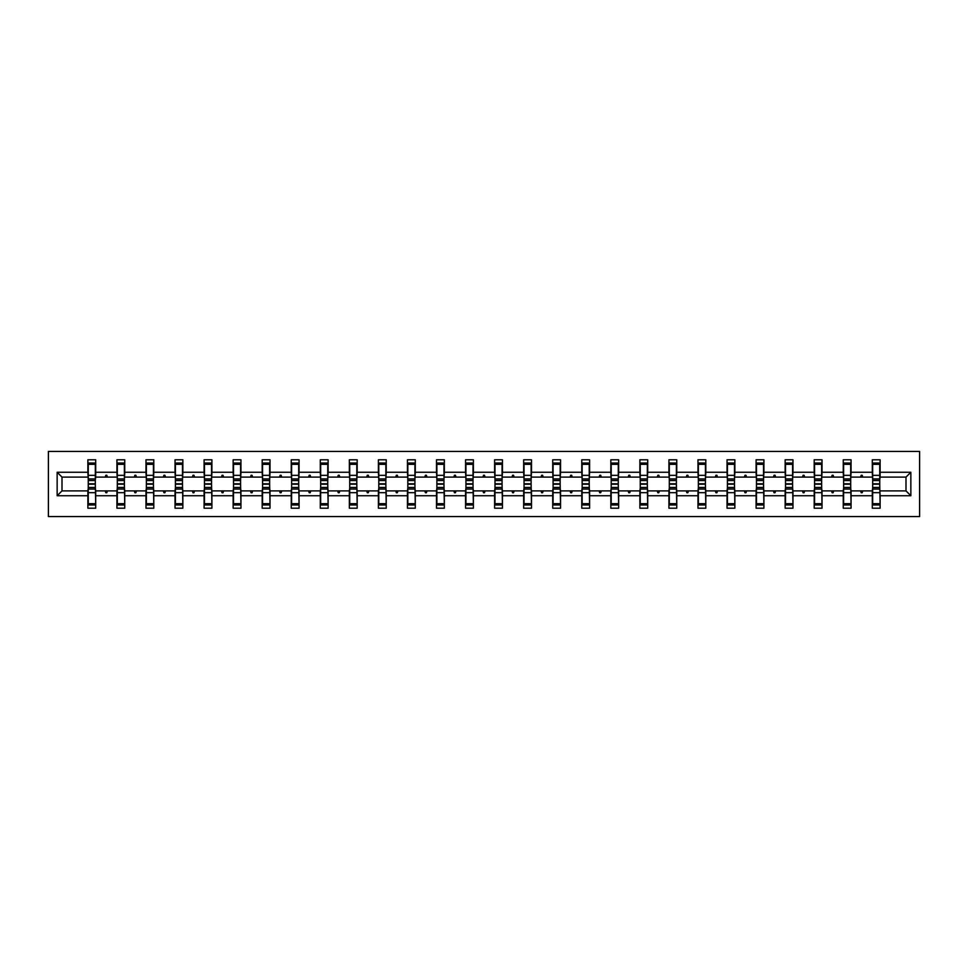 <?xml version="1.0" encoding="UTF-8"?>
<svg xmlns="http://www.w3.org/2000/svg" width="968" height="968" viewBox="0 0 968 968"><rect width="100%" height="100%" fill="white"/><g stroke="black" fill="none" stroke-linecap="round" stroke-linejoin="round"><path stroke-width="1.45" d="M48.4 516.585L919.6 516.585L919.6 451.415L48.4 451.415L48.4 516.585M872.664 488.102L872.301 490.885L851.066 490.885L850.69 488.102M910.852 495.737L906 490.885L906 477.115L910.852 472.263L910.852 495.737L880.118 495.737L880.118 508.212L872.301 508.212L872.301 490.885M906 477.115L880.118 477.115L880.118 459.788L872.301 459.788L872.301 472.263L851.066 472.263L850.69 479.898M872.664 479.898L872.301 472.263M843.612 488.102L843.249 490.885L822.014 490.885L821.638 488.102M872.301 495.737L851.066 495.737L851.066 508.212L843.249 508.212L843.249 490.885M851.066 472.263L851.066 459.788L843.249 459.788L843.249 472.263L822.014 472.263L821.638 479.898M843.612 479.898L843.249 472.263M814.56 488.102L814.197 490.885L792.961 490.885L792.586 488.102M843.249 495.737L822.014 495.737L822.014 508.212L814.197 508.212L814.197 490.885M822.014 472.263L822.014 459.788L814.197 459.788L814.197 472.263L792.961 472.263L792.586 479.898M814.56 479.898L814.197 472.263M785.508 488.102L785.145 490.885L763.909 490.885L763.534 488.102M814.197 495.737L792.961 495.737L792.961 508.212L785.145 508.212L785.145 490.885M792.961 472.263L792.961 459.788L785.145 459.788L785.145 472.263L763.909 472.263L763.534 479.898M785.508 479.898L785.145 472.263M756.456 488.102L756.093 490.885L734.857 490.885L734.482 488.102M785.145 495.737L763.909 495.737L763.909 508.212L756.093 508.212L756.093 490.885M763.909 472.263L763.909 459.788L756.093 459.788L756.093 472.263L734.857 472.263L734.482 479.898M756.456 479.898L756.093 472.263M727.404 488.102L727.041 490.885L705.805 490.885L705.43 488.102M756.093 495.737L734.857 495.737L734.857 508.212L727.041 508.212L727.041 490.885M734.857 472.263L734.857 459.788L727.041 459.788L727.041 472.263L705.805 472.263L705.43 479.898M727.404 479.898L727.041 472.263M698.351 488.102L697.976 490.885L676.753 490.885L676.378 488.102M727.041 495.737L705.805 495.737L705.805 508.212L697.976 508.212L697.976 490.885M705.805 472.263L705.805 459.788L697.976 459.788L697.976 472.263L676.753 472.263L676.378 479.898M698.351 479.898L697.976 472.263M669.299 488.102L668.924 490.885L647.701 490.885L647.326 488.102M697.976 495.737L676.753 495.737L676.753 508.212L668.924 508.212L668.924 490.885M676.753 472.263L676.753 459.788L668.924 459.788L668.924 472.263L647.701 472.263L647.326 479.898M669.299 479.898L668.924 472.263M640.247 488.102L639.872 490.885L618.649 490.885L618.274 488.102M668.924 495.737L647.701 495.737L647.701 508.212L639.872 508.212L639.872 490.885M647.701 472.263L647.701 459.788L639.872 459.788L639.872 472.263L618.649 472.263L618.274 479.898M640.247 479.898L639.872 472.263M611.195 488.102L610.82 490.885L589.597 490.885L589.222 488.102M639.872 495.737L618.649 495.737L618.649 508.212L610.82 508.212L610.82 490.885M618.649 472.263L618.649 459.788L610.82 459.788L610.82 472.263L589.597 472.263L589.222 479.898M611.195 479.898L610.82 472.263M582.143 488.102L581.768 490.885L560.545 490.885L560.169 488.102M610.82 495.737L589.597 495.737L589.597 508.212L581.768 508.212L581.768 490.885M589.597 472.263L589.597 459.788L581.768 459.788L581.768 472.263L560.545 472.263L560.169 479.898M582.143 479.898L581.768 472.263M553.091 488.102L552.716 490.885L531.492 490.885L531.117 488.102M581.768 495.737L560.545 495.737L560.545 508.212L552.716 508.212L552.716 490.885M560.545 472.263L560.545 459.788L552.716 459.788L552.716 472.263L531.492 472.263L531.117 479.898M553.091 479.898L552.716 472.263M524.039 488.102L523.664 490.885L502.44 490.885L502.065 488.102M552.716 495.737L531.492 495.737L531.492 508.212L523.664 508.212L523.664 490.885M531.492 472.263L531.492 459.788L523.664 459.788L523.664 472.263L502.44 472.263L502.065 479.898M524.039 479.898L523.664 472.263M494.987 488.102L494.612 490.885L473.388 490.885L473.013 488.102M523.664 495.737L502.44 495.737L502.44 508.212L494.612 508.212L494.612 490.885M502.44 472.263L502.44 459.788L494.612 459.788L494.612 472.263L473.388 472.263L473.013 479.898M494.987 479.898L494.612 472.263M465.935 488.102L465.56 490.885L444.336 490.885L443.961 488.102M494.612 495.737L473.388 495.737L473.388 508.212L465.56 508.212L465.56 490.885M473.388 472.263L473.388 459.788L465.56 459.788L465.56 472.263L444.336 472.263L443.961 479.898M465.935 479.898L465.56 472.263M436.883 488.102L436.507 490.885L415.284 490.885L414.909 488.102M465.56 495.737L444.336 495.737L444.336 508.212L436.507 508.212L436.507 490.885M444.336 472.263L444.336 459.788L436.507 459.788L436.507 472.263L415.284 472.263L414.909 479.898M436.883 479.898L436.507 472.263M407.831 488.102L407.455 490.885L386.232 490.885L385.857 488.102M436.507 495.737L415.284 495.737L415.284 508.212L407.455 508.212L407.455 490.885M415.284 472.263L415.284 459.788L407.455 459.788L407.455 472.263L386.232 472.263L385.857 479.898M407.831 479.898L407.455 472.263M378.778 488.102L378.403 490.885L357.18 490.885L356.805 488.102M407.455 495.737L386.232 495.737L386.232 508.212L378.403 508.212L378.403 490.885M386.232 472.263L386.232 459.788L378.403 459.788L378.403 472.263L357.18 472.263L356.805 479.898M378.778 479.898L378.403 472.263M349.726 488.102L349.351 490.885L328.128 490.885L327.753 488.102M378.403 495.737L357.18 495.737L357.18 508.212L349.351 508.212L349.351 490.885M357.18 472.263L357.18 459.788L349.351 459.788L349.351 472.263L328.128 472.263L327.753 479.898M349.726 479.898L349.351 472.263M320.674 488.102L320.299 490.885L299.076 490.885L298.701 488.102M349.351 495.737L328.128 495.737L328.128 508.212L320.299 508.212L320.299 490.885M328.128 472.263L328.128 459.788L320.299 459.788L320.299 472.263L299.076 472.263L298.701 479.898M320.674 479.898L320.299 472.263M291.622 488.102L291.247 490.885L270.024 490.885L269.649 488.102M320.299 495.737L299.076 495.737L299.076 508.212L291.247 508.212L291.247 490.885M299.076 472.263L299.076 459.788L291.247 459.788L291.247 472.263L270.024 472.263L269.649 479.898M291.622 479.898L291.247 472.263M262.57 488.102L262.195 490.885L240.959 490.885L240.596 488.102M291.247 495.737L270.024 495.737L270.024 508.212L262.195 508.212L262.195 490.885M270.024 472.263L270.024 459.788L262.195 459.788L262.195 472.263L240.959 472.263L240.596 479.898M262.57 479.898L262.195 472.263M233.518 488.102L233.143 490.885L211.907 490.885L211.544 488.102M262.195 495.737L240.959 495.737L240.959 508.212L233.143 508.212L233.143 490.885M240.959 472.263L240.959 459.788L233.143 459.788L233.143 472.263L211.907 472.263L211.544 479.898M233.518 479.898L233.143 472.263M204.466 488.102L204.091 490.885L182.855 490.885L182.492 488.102M233.143 495.737L211.907 495.737L211.907 508.212L204.091 508.212L204.091 490.885M211.907 472.263L211.907 459.788L204.091 459.788L204.091 472.263L182.855 472.263L182.492 479.898M204.466 479.898L204.091 472.263M175.414 488.102L175.039 490.885L153.803 490.885L153.44 488.102M204.091 495.737L182.855 495.737L182.855 508.212L175.039 508.212L175.039 490.885M182.855 472.263L182.855 459.788L175.039 459.788L175.039 472.263L153.803 472.263L153.44 479.898M175.414 479.898L175.039 472.263M146.362 488.102L145.987 490.885L124.751 490.885L124.388 488.102M175.039 495.737L153.803 495.737L153.803 508.212L145.987 508.212L145.987 490.885M153.803 472.263L153.803 459.788L145.987 459.788L145.987 472.263L124.751 472.263L124.388 479.898M146.362 479.898L145.987 472.263M117.309 488.102L116.934 490.885L95.699 490.885L95.699 508.212L87.882 508.212L87.882 490.885L62 490.885L57.148 495.737L57.148 472.263L62 477.115L62 490.885M145.987 495.737L124.751 495.737L124.751 508.212L116.934 508.212L116.934 490.885M124.751 472.263L124.751 459.788L116.934 459.788L116.934 472.263L95.699 472.263L95.699 459.788L87.882 459.788L87.882 472.263L57.148 472.263M117.309 479.898L116.934 472.263M88.257 488.102L87.882 490.885M88.257 479.898L87.882 472.263M879.743 488.102L880.118 495.737M880.118 477.115L879.743 479.898M851.066 495.737L851.066 490.885M822.014 495.737L822.014 490.885M792.961 495.737L792.961 490.885M763.909 495.737L763.909 490.885M734.857 495.737L734.857 490.885M705.805 495.737L705.805 490.885M676.753 495.737L676.753 490.885M647.701 495.737L647.701 490.885M618.649 495.737L618.649 490.885M589.597 495.737L589.597 490.885M560.545 495.737L560.545 490.885M531.492 495.737L531.492 490.885M502.44 495.737L502.44 490.885M473.388 495.737L473.388 490.885M444.336 495.737L444.336 490.885M415.284 495.737L415.284 490.885M386.232 495.737L386.232 490.885M357.18 495.737L357.18 490.885M328.128 495.737L328.128 490.885M299.076 495.737L299.076 490.885M270.024 495.737L270.024 490.885M240.959 495.737L240.959 490.885M211.907 495.737L211.907 490.885M182.855 495.737L182.855 490.885M153.803 495.737L153.803 490.885M124.751 495.737L124.751 490.885M910.852 472.263L880.118 472.263M116.934 495.737L95.699 495.737M87.882 495.737L57.148 495.737M860.54 477.115L862.827 477.115L862.149 475.252L861.217 475.252L860.54 477.115L851.066 477.115M872.301 477.115L862.827 477.115M860.54 490.885L861.217 492.748L862.149 492.748L862.827 490.885M831.488 477.115L833.775 477.115L833.097 475.252L832.165 475.252L831.488 477.115L822.014 477.115M843.249 477.115L833.775 477.115M831.488 490.885L832.165 492.748L833.097 492.748L833.775 490.885M802.436 477.115L804.723 477.115L804.045 475.252L803.113 475.252L802.436 477.115L792.961 477.115M814.197 477.115L804.723 477.115M802.436 490.885L803.113 492.748L804.045 492.748L804.723 490.885M773.384 477.115L775.67 477.115L774.993 475.252L774.061 475.252L773.384 477.115L763.909 477.115M785.145 477.115L775.67 477.115M773.384 490.885L774.061 492.748L774.993 492.748L775.67 490.885M744.332 477.115L746.618 477.115L745.941 475.252L745.009 475.252L744.332 477.115L734.857 477.115M756.093 477.115L746.618 477.115M744.332 490.885L745.009 492.748L745.941 492.748L746.618 490.885M715.279 477.115L717.566 477.115L716.889 475.252L715.957 475.252L715.279 477.115L705.805 477.115M727.041 477.115L717.566 477.115M715.279 490.885L715.957 492.748L716.889 492.748L717.566 490.885M686.227 477.115L688.514 477.115L687.837 475.252L686.905 475.252L686.227 477.115L676.753 477.115M697.976 477.115L688.514 477.115M686.227 490.885L686.905 492.748L687.837 492.748L688.514 490.885M657.175 477.115L659.462 477.115L658.784 475.252L657.853 475.252L657.175 477.115L647.701 477.115M668.924 477.115L659.462 477.115M657.175 490.885L657.853 492.748L658.784 492.748L659.462 490.885M628.123 477.115L630.41 477.115L629.732 475.252L628.801 475.252L628.123 477.115L618.649 477.115M639.872 477.115L630.41 477.115M628.123 490.885L628.801 492.748L629.732 492.748L630.41 490.885M599.071 477.115L601.358 477.115L600.68 475.252L599.749 475.252L599.071 477.115L589.597 477.115M610.82 477.115L601.358 477.115M599.071 490.885L599.749 492.748L600.68 492.748L601.358 490.885M570.019 477.115L572.306 477.115L571.628 475.252L570.696 475.252L570.019 477.115L560.545 477.115M581.768 477.115L572.306 477.115M570.019 490.885L570.696 492.748L571.628 492.748L572.306 490.885M540.967 477.115L543.254 477.115L542.576 475.252L541.644 475.252L540.967 477.115L531.492 477.115M552.716 477.115L543.254 477.115M540.967 490.885L541.644 492.748L542.576 492.748L543.254 490.885M511.915 477.115L514.202 477.115L513.524 475.252L512.592 475.252L511.915 477.115L502.44 477.115M523.664 477.115L514.202 477.115M511.915 490.885L512.592 492.748L513.524 492.748L514.202 490.885M482.863 477.115L485.137 477.115L484.46 475.252L483.54 475.252L482.863 477.115L473.388 477.115M494.612 477.115L485.137 477.115M482.863 490.885L483.54 492.748L484.46 492.748L485.137 490.885M453.798 477.115L456.085 477.115L455.408 475.252L454.476 475.252L453.798 477.115L444.336 477.115M465.56 477.115L456.085 477.115M453.798 490.885L454.476 492.748L455.408 492.748L456.085 490.885M424.746 477.115L427.033 477.115L426.356 475.252L425.424 475.252L424.746 477.115L415.284 477.115M436.507 477.115L427.033 477.115M424.746 490.885L425.424 492.748L426.356 492.748L427.033 490.885M395.694 477.115L397.981 477.115L397.304 475.252L396.372 475.252L395.694 477.115L386.232 477.115M407.455 477.115L397.981 477.115M395.694 490.885L396.372 492.748L397.304 492.748L397.981 490.885M366.642 477.115L368.929 477.115L368.251 475.252L367.32 475.252L366.642 477.115L357.18 477.115M378.403 477.115L368.929 477.115M366.642 490.885L367.32 492.748L368.251 492.748L368.929 490.885M337.59 477.115L339.877 477.115L339.199 475.252L338.268 475.252L337.59 477.115L328.128 477.115M349.351 477.115L339.877 477.115M337.59 490.885L338.268 492.748L339.199 492.748L339.877 490.885M308.538 477.115L310.825 477.115L310.147 475.252L309.216 475.252L308.538 477.115L299.076 477.115M320.299 477.115L310.825 477.115M308.538 490.885L309.216 492.748L310.147 492.748L310.825 490.885M279.486 477.115L281.773 477.115L281.095 475.252L280.163 475.252L279.486 477.115L270.024 477.115M291.247 477.115L281.773 477.115M279.486 490.885L280.163 492.748L281.095 492.748L281.773 490.885M250.434 477.115L252.721 477.115L252.043 475.252L251.111 475.252L250.434 477.115L240.959 477.115M262.195 477.115L252.721 477.115M250.434 490.885L251.111 492.748L252.043 492.748L252.721 490.885M221.382 477.115L223.668 477.115L222.991 475.252L222.059 475.252L221.382 477.115L211.907 477.115M233.143 477.115L223.668 477.115M221.382 490.885L222.059 492.748L222.991 492.748L223.668 490.885M192.329 477.115L194.616 477.115L193.939 475.252L193.007 475.252L192.329 477.115L182.855 477.115M204.091 477.115L194.616 477.115M192.329 490.885L193.007 492.748L193.939 492.748L194.616 490.885M163.277 477.115L165.564 477.115L164.887 475.252L163.955 475.252L163.277 477.115L153.803 477.115M175.039 477.115L165.564 477.115M163.277 490.885L163.955 492.748L164.887 492.748L165.564 490.885M134.225 477.115L136.512 477.115L135.835 475.252L134.903 475.252L134.225 477.115L124.751 477.115M145.987 477.115L136.512 477.115M134.225 490.885L134.903 492.748L135.835 492.748L136.512 490.885M105.173 477.115L107.46 477.115L106.782 475.252L105.851 475.252L105.173 477.115L95.699 477.115L95.699 472.263M116.934 477.115L107.46 477.115M105.173 490.885L105.851 492.748L106.782 492.748L107.46 490.885M95.336 488.102L95.699 490.885M95.699 477.115L95.336 479.898M87.882 477.115L62 477.115M906 490.885L880.118 490.885M95.336 480.551L95.336 463.043L88.257 463.043L88.257 483.794L95.336 483.794L95.336 480.551L88.257 480.551M88.257 487.449L88.257 504.957L95.699 504.957L95.336 484.206L88.257 484.206L88.257 487.449L95.336 487.449M124.388 480.551L124.388 463.043L117.309 463.043L117.309 483.794L124.388 483.794L124.388 480.551L117.309 480.551M117.309 487.449L117.309 504.957L124.751 504.957L124.388 484.206L117.309 484.206L117.309 487.449L124.388 487.449M153.44 480.551L153.44 463.043L146.362 463.043L146.362 483.794L153.44 483.794L153.44 480.551L146.362 480.551M146.362 487.449L146.362 504.957L153.803 504.957L153.44 484.206L146.362 484.206L146.362 487.449L153.44 487.449M182.492 480.551L182.492 463.043L175.414 463.043L175.414 483.794L182.492 483.794L182.492 480.551L175.414 480.551M175.414 487.449L175.414 504.957L182.855 504.957L182.492 484.206L175.414 484.206L175.414 487.449L182.492 487.449M211.544 480.551L211.544 463.043L204.466 463.043L204.466 483.794L211.544 483.794L211.544 480.551L204.466 480.551M204.466 487.449L204.466 504.957L211.907 504.957L211.544 484.206L204.466 484.206L204.466 487.449L211.544 487.449M240.596 480.551L240.596 463.043L233.518 463.043L233.518 483.794L240.596 483.794L240.596 480.551L233.518 480.551M233.518 487.449L233.518 504.957L240.959 504.957L240.596 484.206L233.518 484.206L233.518 487.449L240.596 487.449M269.649 480.551L269.649 463.043L262.57 463.043L262.57 483.794L269.649 483.794L269.649 480.551L262.57 480.551M262.57 487.449L262.57 504.957L270.024 504.957L269.649 484.206L262.57 484.206L262.57 487.449L269.649 487.449M298.701 480.551L298.701 463.043L291.622 463.043L291.622 483.794L298.701 483.794L298.701 480.551L291.622 480.551M291.622 487.449L291.622 504.957L299.076 504.957L298.701 484.206L291.622 484.206L291.622 487.449L298.701 487.449M327.753 480.551L327.753 463.043L320.674 463.043L320.674 483.794L327.753 483.794L327.753 480.551L320.674 480.551M320.674 487.449L320.674 504.957L328.128 504.957L327.753 484.206L320.674 484.206L320.674 487.449L327.753 487.449M356.805 480.551L356.805 463.043L349.726 463.043L349.726 483.794L356.805 483.794L356.805 480.551L349.726 480.551M349.726 487.449L349.726 504.957L357.18 504.957L356.805 484.206L349.726 484.206L349.726 487.449L356.805 487.449M385.857 480.551L385.857 463.043L378.778 463.043L378.778 483.794L385.857 483.794L385.857 480.551L378.778 480.551M378.778 487.449L378.778 504.957L386.232 504.957L385.857 484.206L378.778 484.206L378.778 487.449L385.857 487.449M414.909 480.551L414.909 463.043L407.831 463.043L407.831 483.794L414.909 483.794L414.909 480.551L407.831 480.551M407.831 487.449L407.831 504.957L415.284 504.957L414.909 484.206L407.831 484.206L407.831 487.449L414.909 487.449M443.961 480.551L443.961 463.043L436.883 463.043L436.883 483.794L443.961 483.794L443.961 480.551L436.883 480.551M436.883 487.449L436.883 504.957L444.336 504.957L443.961 484.206L436.883 484.206L436.883 487.449L443.961 487.449M473.013 480.551L473.013 463.043L465.935 463.043L465.935 483.794L473.013 483.794L473.013 480.551L465.935 480.551M465.935 487.449L465.935 504.957L473.388 504.957L473.013 484.206L465.935 484.206L465.935 487.449L473.013 487.449M502.065 480.551L502.065 463.043L494.987 463.043L494.987 483.794L502.065 483.794L502.065 480.551L494.987 480.551M494.987 487.449L494.987 504.957L502.44 504.957L502.065 484.206L494.987 484.206L494.987 487.449L502.065 487.449M531.117 480.551L531.117 463.043L524.039 463.043L524.039 483.794L531.117 483.794L531.117 480.551L524.039 480.551M524.039 487.449L524.039 504.957L531.492 504.957L531.117 484.206L524.039 484.206L524.039 487.449L531.117 487.449M560.169 480.551L560.169 463.043L553.091 463.043L553.091 483.794L560.169 483.794L560.169 480.551L553.091 480.551M553.091 487.449L553.091 504.957L560.545 504.957L560.169 484.206L553.091 484.206L553.091 487.449L560.169 487.449M589.222 480.551L589.222 463.043L582.143 463.043L582.143 483.794L589.222 483.794L589.222 480.551L582.143 480.551M582.143 487.449L582.143 504.957L589.597 504.957L589.222 484.206L582.143 484.206L582.143 487.449L589.222 487.449M618.274 480.551L618.274 463.043L611.195 463.043L611.195 483.794L618.274 483.794L618.274 480.551L611.195 480.551M611.195 487.449L611.195 504.957L618.649 504.957L618.274 484.206L611.195 484.206L611.195 487.449L618.274 487.449M647.326 480.551L647.326 463.043L640.247 463.043L640.247 483.794L647.326 483.794L647.326 480.551L640.247 480.551M640.247 487.449L640.247 504.957L647.701 504.957L647.326 484.206L640.247 484.206L640.247 487.449L647.326 487.449M676.378 480.551L676.378 463.043L669.299 463.043L669.299 483.794L676.378 483.794L676.378 480.551L669.299 480.551M669.299 487.449L669.299 504.957L676.753 504.957L676.378 484.206L669.299 484.206L669.299 487.449L676.378 487.449M705.43 480.551L705.43 463.043L698.351 463.043L698.351 483.794L705.43 483.794L705.43 480.551L698.351 480.551M698.351 487.449L698.351 504.957L705.805 504.957L705.43 484.206L698.351 484.206L698.351 487.449L705.43 487.449M734.482 480.551L734.482 463.043L727.404 463.043L727.404 483.794L734.482 483.794L734.482 480.551L727.404 480.551M727.404 487.449L727.404 504.957L734.857 504.957L734.482 484.206L727.404 484.206L727.404 487.449L734.482 487.449M763.534 480.551L763.534 463.043L756.456 463.043L756.456 483.794L763.534 483.794L763.534 480.551L756.456 480.551M756.456 487.449L756.456 504.957L763.909 504.957L763.534 484.206L756.456 484.206L756.456 487.449L763.534 487.449M792.586 480.551L792.586 463.043L785.508 463.043L785.508 483.794L792.586 483.794L792.586 480.551L785.508 480.551M785.508 487.449L785.508 504.957L792.961 504.957L792.586 484.206L785.508 484.206L785.508 487.449L792.586 487.449M821.638 480.551L821.638 463.043L814.56 463.043L814.56 483.794L821.638 483.794L821.638 480.551L814.56 480.551M814.56 487.449L814.56 504.957L822.014 504.957L821.638 484.206L814.56 484.206L814.56 487.449L821.638 487.449M850.69 480.551L850.69 463.043L843.612 463.043L843.612 483.794L850.69 483.794L850.69 480.551L843.612 480.551M843.612 487.449L843.612 504.957L851.066 504.957L850.69 484.206L843.612 484.206L843.612 487.449L850.69 487.449M879.743 480.551L879.743 463.043L872.664 463.043L872.664 483.794L879.743 483.794L879.743 480.551L872.664 480.551M872.664 487.449L872.664 504.957L880.118 504.957L879.743 484.206L872.664 484.206L872.664 487.449L879.743 487.449M88.257 503.675L95.336 503.675M88.257 492.664L95.336 492.664M88.257 489.046L95.336 489.046M95.336 464.325L88.257 464.325M95.336 475.336L88.257 475.336M95.336 478.954L88.257 478.954M124.388 464.325L117.309 464.325M124.388 475.336L117.309 475.336M124.388 478.954L117.309 478.954M153.44 464.325L146.362 464.325M153.44 475.336L146.362 475.336M153.44 478.954L146.362 478.954M117.309 503.675L124.388 503.675M117.309 492.664L124.388 492.664M117.309 489.046L124.388 489.046M146.362 503.675L153.44 503.675M146.362 492.664L153.44 492.664M146.362 489.046L153.44 489.046M182.492 464.325L175.414 464.325M182.492 475.336L175.414 475.336M182.492 478.954L175.414 478.954M211.544 464.325L204.466 464.325M211.544 475.336L204.466 475.336M211.544 478.954L204.466 478.954M175.414 503.675L182.492 503.675M175.414 492.664L182.492 492.664M175.414 489.046L182.492 489.046M204.466 503.675L211.544 503.675M204.466 492.664L211.544 492.664M204.466 489.046L211.544 489.046M240.596 464.325L233.518 464.325M240.596 475.336L233.518 475.336M240.596 478.954L233.518 478.954M233.518 503.675L240.596 503.675M233.518 492.664L240.596 492.664M233.518 489.046L240.596 489.046M269.649 464.325L262.57 464.325M269.649 475.336L262.57 475.336M269.649 478.954L262.57 478.954M262.57 503.675L269.649 503.675M262.57 492.664L269.649 492.664M262.57 489.046L269.649 489.046M298.701 464.325L291.622 464.325M298.701 475.336L291.622 475.336M298.701 478.954L291.622 478.954M291.622 503.675L298.701 503.675M291.622 492.664L298.701 492.664M291.622 489.046L298.701 489.046M327.753 464.325L320.674 464.325M327.753 475.336L320.674 475.336M327.753 478.954L320.674 478.954M320.674 503.675L327.753 503.675M320.674 492.664L327.753 492.664M320.674 489.046L327.753 489.046M356.805 464.325L349.726 464.325M356.805 475.336L349.726 475.336M356.805 478.954L349.726 478.954M349.726 503.675L356.805 503.675M349.726 492.664L356.805 492.664M349.726 489.046L356.805 489.046M385.857 464.325L378.778 464.325M385.857 475.336L378.778 475.336M385.857 478.954L378.778 478.954M378.778 503.675L385.857 503.675M378.778 492.664L385.857 492.664M378.778 489.046L385.857 489.046M414.909 464.325L407.831 464.325M414.909 475.336L407.831 475.336M414.909 478.954L407.831 478.954M407.831 503.675L414.909 503.675M407.831 492.664L414.909 492.664M407.831 489.046L414.909 489.046M443.961 464.325L436.883 464.325M443.961 475.336L436.883 475.336M443.961 478.954L436.883 478.954M436.883 503.675L443.961 503.675M436.883 492.664L443.961 492.664M436.883 489.046L443.961 489.046M473.013 464.325L465.935 464.325M473.013 475.336L465.935 475.336M473.013 478.954L465.935 478.954M465.935 503.675L473.013 503.675M465.935 492.664L473.013 492.664M465.935 489.046L473.013 489.046M502.065 464.325L494.987 464.325M502.065 475.336L494.987 475.336M502.065 478.954L494.987 478.954M494.987 503.675L502.065 503.675M494.987 492.664L502.065 492.664M494.987 489.046L502.065 489.046M531.117 464.325L524.039 464.325M531.117 475.336L524.039 475.336M531.117 478.954L524.039 478.954M524.039 503.675L531.117 503.675M524.039 492.664L531.117 492.664M524.039 489.046L531.117 489.046M560.169 464.325L553.091 464.325M560.169 475.336L553.091 475.336M560.169 478.954L553.091 478.954M553.091 503.675L560.169 503.675M553.091 492.664L560.169 492.664M553.091 489.046L560.169 489.046M589.222 464.325L582.143 464.325M589.222 475.336L582.143 475.336M589.222 478.954L582.143 478.954M582.143 503.675L589.222 503.675M582.143 492.664L589.222 492.664M582.143 489.046L589.222 489.046M618.274 464.325L611.195 464.325M618.274 475.336L611.195 475.336M618.274 478.954L611.195 478.954M611.195 503.675L618.274 503.675M611.195 492.664L618.274 492.664M611.195 489.046L618.274 489.046M647.326 464.325L640.247 464.325M647.326 475.336L640.247 475.336M647.326 478.954L640.247 478.954M640.247 503.675L647.326 503.675M640.247 492.664L647.326 492.664M640.247 489.046L647.326 489.046M676.378 464.325L669.299 464.325M676.378 475.336L669.299 475.336M676.378 478.954L669.299 478.954M669.299 503.675L676.378 503.675M669.299 492.664L676.378 492.664M669.299 489.046L676.378 489.046M705.43 464.325L698.351 464.325M705.43 475.336L698.351 475.336M705.43 478.954L698.351 478.954M698.351 503.675L705.43 503.675M698.351 492.664L705.43 492.664M698.351 489.046L705.43 489.046M734.482 464.325L727.404 464.325M734.482 475.336L727.404 475.336M734.482 478.954L727.404 478.954M727.404 503.675L734.482 503.675M727.404 492.664L734.482 492.664M727.404 489.046L734.482 489.046M763.534 464.325L756.456 464.325M763.534 475.336L756.456 475.336M763.534 478.954L756.456 478.954M756.456 503.675L763.534 503.675M756.456 492.664L763.534 492.664M756.456 489.046L763.534 489.046M792.586 464.325L785.508 464.325M792.586 475.336L785.508 475.336M792.586 478.954L785.508 478.954M785.508 503.675L792.586 503.675M785.508 492.664L792.586 492.664M785.508 489.046L792.586 489.046M821.638 464.325L814.56 464.325M821.638 475.336L814.56 475.336M821.638 478.954L814.56 478.954M814.56 503.675L821.638 503.675M814.56 492.664L821.638 492.664M814.56 489.046L821.638 489.046M850.69 464.325L843.612 464.325M850.69 475.336L843.612 475.336M850.69 478.954L843.612 478.954M843.612 503.675L850.69 503.675M843.612 492.664L850.69 492.664M843.612 489.046L850.69 489.046M879.743 464.325L872.664 464.325M879.743 475.336L872.664 475.336M879.743 478.954L872.664 478.954M872.664 503.675L879.743 503.675M872.664 492.664L879.743 492.664M872.664 489.046L879.743 489.046"/></g></svg>
